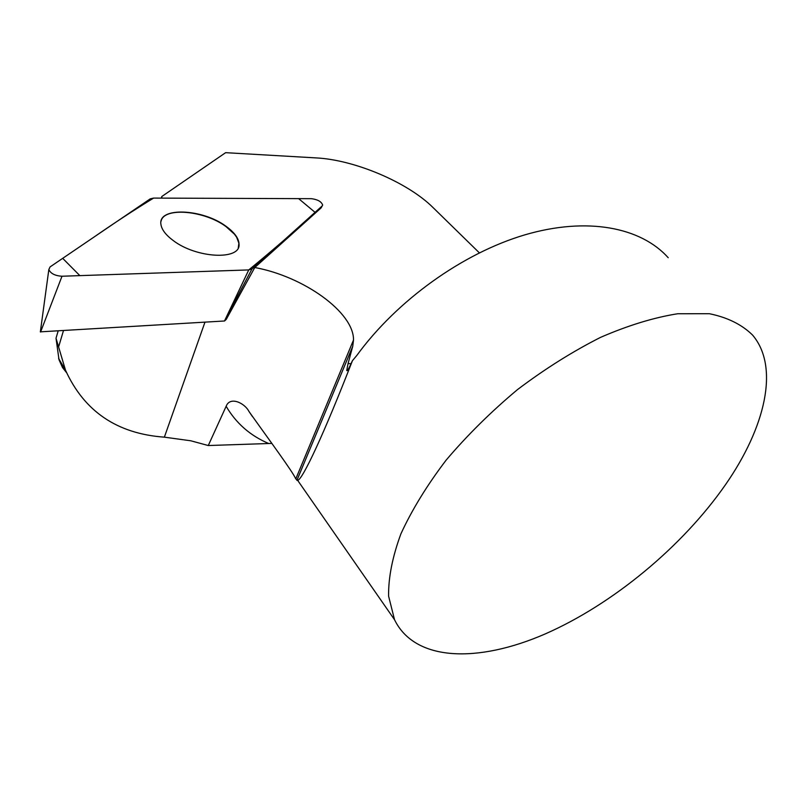 <?xml version="1.0" encoding="UTF-8"?>
<svg xmlns="http://www.w3.org/2000/svg" width="807" height="807" viewBox="0 0 807 807"><rect width="100%" height="100%" fill="white"/><g stroke="black" fill="none" stroke-linecap="round" stroke-linejoin="round"><path stroke-width="1.21" d="M479.348 252.833L432.956 207.48C407.686 182.342 354.515 159.816 316.193 157.91L225.617 152.674L161.814 196.505L161.854 198.119M322.195 205.936L322.659 205.039C321.438 201.639 317.726 199.521 311.492 198.683L153.592 198.088L150.243 198.855L50.054 266.925L48.834 269.568C50.69 273.583 55.078 275.802 61.998 276.236L248.768 269.921L251.986 268.933L322.195 205.936L321.156 207.853L254.78 267.52C303.563 276.418 353.92 312.248 353.516 339.989L352.75 346.253L348.039 363.604L351.095 363.664M161.814 196.505L161.299 198.119M66.477 372.562L62.512 367.538L59.012 359.751L56.016 338.234L65.488 370.161C84.221 411.429 117.176 433.762 164.366 437.162L190.876 440.804L208.277 445.535L271.919 443.406M58.165 330.951L56.016 338.234M63.46 330.638L58.84 346.173M251.986 268.933L224.548 320.984L226.263 319.37L254.78 267.52M668.226 257.726C640.919 227.181 587.032 216.579 524.772 234.877C462.593 253.287 396.973 300.365 356.835 355.423L352.427 360.709C323.839 434.247 302.665 479.408 297.672 480.377L295.786 478.924C292.88 471.903 269.568 440.491 249.545 412.286L248.859 411.298C244.773 403.207 230.076 395.884 226.142 406.294L208.277 445.535M725.554 484.603C765.258 427.508 779.784 367.094 752.578 335.076C741.855 324.515 727.44 317.393 709.333 313.711L677.749 313.741C653.892 317.524 628.169 325.392 600.59 337.346C572.526 351.529 544.826 368.95 517.499 389.599C491.09 411.681 467.283 435.205 446.1 460.172C426.974 485.35 411.913 509.903 400.908 533.841C392.444 556.85 388.338 577.6 388.591 596.101L394.532 619.726C414.949 661.649 477.926 663.193 545.098 633.979C612.584 604.382 682.369 546.763 725.554 484.603M352.427 360.709C349.017 368.335 347.131 371.593 346.748 370.484L348.039 363.604M238.277 247.749L238.892 243.21L236.663 237.258L234.423 234.161L226.041 226.626C204.585 210.516 163.68 206.733 161.057 221.279M224.548 320.984L40.37 331.838M173.132 240.466C196.293 258.361 240.436 260.469 239.054 244.37C238.933 238.549 234.635 232.557 226.142 226.384C202.718 208.68 157.799 206.663 160.916 224.316C161.632 229.531 165.697 234.918 173.132 240.466M248.758 269.921C273.805 249.383 295.897 230.187 315.053 212.342L298.63 198.633L153.602 198.088C134.557 209.729 115.008 222.51 94.933 236.431L62.694 258.341L79.853 275.631L248.758 269.921L224.487 320.994M204.968 322.164L164.366 437.162M352.75 346.253L296.905 480.397M249.545 412.286L251.875 415.736M226.142 406.294C236.148 423.332 250.311 435.73 268.63 443.477M61.998 276.236L40.582 332M161.834 196.847L161.43 198.119M353.516 339.989L295.786 478.924M297.672 480.377L394.532 619.726M346.748 370.484L347.343 370.494M248.859 411.298L252.591 416.775M58.618 358.459L65.488 370.161M40.35 331.889L48.834 269.568"/></g></svg>
